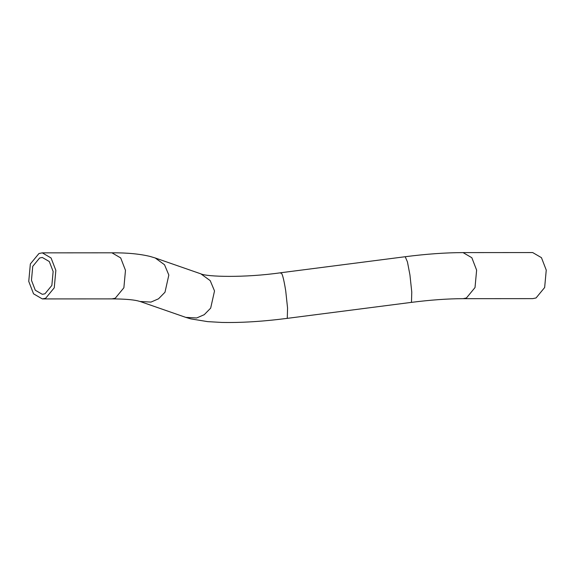<?xml version="1.0" encoding="UTF-8"?>
<svg xmlns="http://www.w3.org/2000/svg" width="575" height="575" viewBox="0 0 575 575"><rect width="100%" height="100%" fill="white"/><g stroke="black" fill="none" stroke-linecap="round" stroke-linejoin="round"><path stroke-width="0.86" d="M463.055 252.605L532.687 252.562L541.456 257.672L546.25 270.099L544.647 287.522L536.044 297.965L532.709 298.633L463.083 298.677L466.411 298.008L475.015 287.565L476.625 270.135L471.831 257.715L463.055 252.605C445.567 252.648 426.283 254.021 405.21 256.723L281.002 272.715C244.238 278.005 206.677 276.791 200.883 273.858L155.2 257.967L164.529 264.759L168.834 275.051L164.989 292.237L158.542 298.799L150.973 302.091L140.063 301.48L185.754 317.371L196.664 317.982L204.233 314.69L210.673 308.128L214.518 290.943L210.213 280.65L200.883 273.858M39.625 257.995L42.291 257.463L49.306 261.546L53.144 271.486L51.858 285.43L44.979 293.782L42.313 294.314L35.298 290.231L31.46 280.291L32.746 266.347L39.625 257.995M38.956 253.525L42.291 252.856L51.06 257.967L55.854 270.387L54.251 287.816L45.648 298.26L42.313 298.921L33.544 293.818L28.75 281.391L30.353 263.961L38.956 253.525M405.21 256.723L407.445 261.92L409.932 274.908L411.772 292.086L411.492 301.933L411.089 302.414L286.882 318.406L287.284 317.925L287.565 308.078L285.725 290.9C283.597 277.703 281.887 271.803 280.6 273.19M140.063 301.48L137.518 300.797C132.3 299.597 123.776 298.957 111.945 298.885L115.273 298.217L123.877 287.773L125.479 270.343L120.692 257.923L111.917 252.813C126.967 252.72 139.646 253.92 149.967 256.407L155.2 257.967M411.089 302.414C430.481 299.949 447.81 298.698 463.083 298.677M286.882 318.406C262.617 321.504 240.918 322.848 221.799 322.438L207.618 321.626L190.835 318.888L185.754 317.371M111.945 298.885L42.313 298.921M111.917 252.813L42.291 252.856"/></g></svg>
